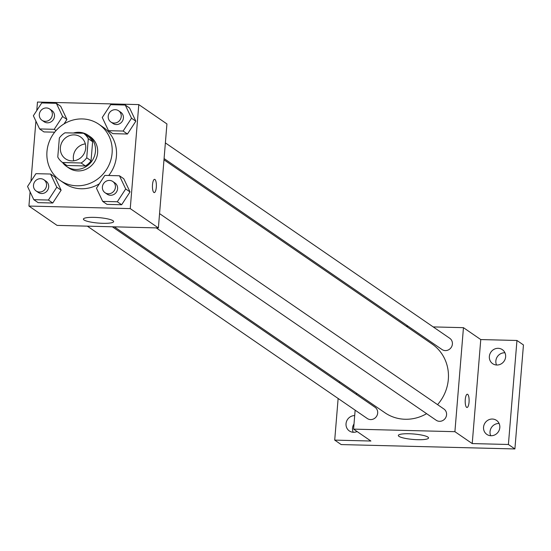<?xml version="1.0" encoding="UTF-8"?>
<svg xmlns="http://www.w3.org/2000/svg" width="551" height="551" viewBox="0 0 551 551"><rect width="100%" height="100%" fill="white"/><g stroke="black" fill="none" stroke-linecap="round" stroke-linejoin="round"><path stroke-width="0.83" d="M73.717 160.816A13.265 12.439 124.5 0 1 73.359 156.498A13.265 12.439 124.5 0 1 85.343 143.894M60.376 147.578A13.265 12.439 124.5 0 1 67.773 136.4A13.265 12.439 124.5 0 1 80.549 136.965A13.265 12.439 124.5 0 1 83.291 154.941A13.265 12.439 124.5 0 1 65.528 158.826A13.265 12.439 124.5 0 1 60.376 147.578M62.532 162.517L81.1 162.986A18.004 16.888 124.5 0 0 86.727 157.786L88.298 138.728A18.004 16.888 124.5 0 0 83.545 133.273L64.977 132.805A18.004 16.888 124.5 0 0 59.35 137.998L57.779 157.063A18.004 16.888 124.5 0 0 62.532 162.517L66.864 165.493L85.433 165.961L81.1 162.986M85.433 165.961A18.004 16.888 124.5 0 0 91.06 160.761L92.623 141.703A18.004 16.888 124.5 0 0 87.871 136.242L83.545 133.273M62.607 162.573A18.948 17.77 -55.5 0 0 66.637 166.485A18.948 17.77 -55.5 0 0 92.017 160.933A18.948 17.77 -55.5 0 0 88.098 135.257A18.948 17.77 -55.5 0 0 78.896 132.295A18.948 17.77 -55.5 0 0 73.4 133.018M88.098 135.257L90.261 136.738A18.948 17.77 124.5 0 1 94.18 162.421A18.948 17.77 124.5 0 1 68.799 167.972L66.637 166.485M92.623 141.703L88.298 138.728M91.06 160.761L86.727 157.786M46.966 151.539A34.107 31.992 124.5 0 1 65.989 122.804A34.107 31.992 124.5 0 1 98.843 124.251A34.107 31.992 124.5 0 1 105.902 170.473A34.107 31.992 124.5 0 1 60.217 180.466A34.107 31.992 124.5 0 1 46.966 151.539M98.843 124.251L103.175 127.219A34.107 31.992 124.5 0 1 108.712 175.5M99.352 183.779A34.107 31.992 124.5 0 1 64.55 183.442L60.217 180.466M108.506 130.677L112.838 133.652L127.46 134.024L135.842 121.206L129.602 108.017L125.27 105.041L110.648 104.676L102.266 117.494L108.506 130.677L123.135 131.048L131.517 118.231L125.27 105.041M102.693 201.404L107.025 204.38L121.647 204.745L130.029 191.927L123.782 178.744L119.457 175.769L104.828 175.404L96.453 188.222L102.693 201.404L117.315 201.769L125.697 188.952L119.457 175.769M30.091 191.851L28.921 206.06L130.25 208.609L138.797 104.6L37.475 102.052L36.779 110.537M35.905 121.124L30.959 181.265M62.614 116.495L66.94 119.471L64.04 123.906L66.94 119.471L60.7 106.281L56.367 103.312L41.745 102.941L33.363 115.758L39.61 128.941L54.232 129.313L62.614 116.495L56.367 103.312M43.935 131.916L54.68 132.185L43.935 131.916L39.61 128.941M33.79 199.669L38.122 202.644L52.744 203.009L61.127 190.191L54.886 177.009L50.554 174.033L35.932 173.668L27.55 186.486L33.79 199.669L48.419 200.034L56.801 187.223L50.554 174.033M28.921 206.06L57.063 225.393L158.385 227.942L166.932 123.934L138.797 104.6M158.385 227.942L130.25 208.609M84.048 219.98A15.159 2.734 4.7 0 1 83.415 219.105A15.159 2.734 4.7 0 1 98.746 217.617A15.159 2.734 4.7 0 1 113.63 221.592A15.159 2.734 4.7 0 1 100.599 223.231A15.159 2.734 4.7 0 1 84.048 219.98M152.51 184.661A6.633 1.963 -88.6 0 1 154.569 179.337A6.633 1.963 -88.6 0 1 156.367 186.011A6.633 1.963 -88.6 0 1 154.239 192.595A6.633 1.963 -88.6 0 1 152.51 184.661M154.569 179.337A6.633 1.963 -88.6 0 1 156.36 186.011A6.633 1.963 -88.6 0 1 154.232 192.595M163.984 159.811L432.122 344.044A41.683 39.1 124.5 0 1 437.563 404.641M426.619 413.67A41.683 39.1 124.5 0 1 384.915 412.754L114.319 226.833M87.334 226.151L367.297 418.519A6.819 6.398 -55.5 0 0 373.867 418.808A6.819 6.398 -55.5 0 0 377.676 413.057A6.819 6.398 -55.5 0 0 375.024 407.272L112.335 226.785M165.376 142.902L449.74 338.28A6.819 6.398 124.5 0 1 451.152 347.529A6.819 6.398 124.5 0 1 442.012 349.527L164.088 158.564M159.563 213.623L443.92 409.007A6.819 6.398 124.5 0 1 445.332 418.25A6.819 6.398 124.5 0 1 436.199 420.255L156.229 227.887M355.14 410.164L353.584 429.126L454.906 431.681L463.453 327.673L433.182 326.908M408.181 326.282L406.197 326.226M356.531 393.256L356.428 394.495M338.135 398.476L334.712 440.111L341.2 444.574L514.896 448.948L523.45 344.94L516.955 340.477L480.768 339.568L463.453 327.673M334.712 440.111L370.899 441.027L353.584 429.126M514.896 448.948L508.408 444.485L516.955 340.477M454.906 431.681L472.221 443.576L508.408 444.485M398.965 436.358A15.159 2.734 4.7 0 1 398.332 435.483A15.159 2.734 4.7 0 1 413.663 433.995A15.159 2.734 4.7 0 1 428.547 437.969A15.159 2.734 4.7 0 1 415.516 439.608A15.159 2.734 4.7 0 1 398.965 436.358M472.221 443.576L480.768 339.568M465.264 399.551A6.633 1.963 -88.6 0 1 467.324 394.227A6.633 1.963 -88.6 0 1 469.115 400.901A6.633 1.963 -88.6 0 1 466.986 407.485A6.633 1.963 -88.6 0 1 465.264 399.551M467.324 394.227A6.633 1.963 -88.6 0 1 469.115 400.901A6.633 1.963 -88.6 0 1 466.986 407.485M496.809 365.017A8.52 7.989 124.5 0 1 492.67 363.688A8.52 7.989 124.5 0 1 490.907 352.137A8.52 7.989 124.5 0 1 502.319 349.644A8.52 7.989 124.5 0 1 505.143 359.121A8.52 7.989 124.5 0 1 496.809 365.017M490.996 435.738A8.52 7.989 124.5 0 1 486.857 434.408A8.52 7.989 124.5 0 1 485.094 422.865A8.52 7.989 124.5 0 1 496.506 420.372A8.52 7.989 124.5 0 1 499.323 429.849A8.52 7.989 124.5 0 1 490.996 435.738M357.089 431.536A8.52 7.989 124.5 0 1 353.487 432.28A8.52 7.989 124.5 0 1 349.348 430.951A8.52 7.989 124.5 0 1 346.496 421.549A8.52 7.989 124.5 0 1 354.692 415.578M339.526 381.567L339.423 382.814M499.123 423.512A8.52 7.989 -55.5 0 0 498.862 423.499A8.52 7.989 -55.5 0 0 490.727 435.731M354.004 423.974A8.52 7.989 -55.5 0 0 353.219 432.266M504.936 352.785A8.52 7.989 -55.5 0 0 504.675 352.778A8.52 7.989 -55.5 0 0 496.547 365.003M43.873 179.743L46.036 181.231A6.819 6.398 124.5 0 1 47.448 190.474A6.819 6.398 124.5 0 1 38.315 192.471L36.146 190.983A6.819 6.398 124.5 0 1 33.494 185.198A6.819 6.398 124.5 0 1 37.303 179.454A6.819 6.398 124.5 0 1 43.873 179.743A6.819 6.398 124.5 0 1 45.285 188.986A6.819 6.398 124.5 0 1 36.146 190.983M38.122 202.644L52.744 203.009L61.127 190.191L56.801 187.223M61.127 190.191L54.886 177.009M52.744 203.009L48.419 200.034M112.769 181.479L114.939 182.966A6.819 6.398 124.5 0 1 116.351 192.209A6.819 6.398 124.5 0 1 107.211 194.207L105.048 192.719A6.819 6.398 124.5 0 1 102.396 186.934A6.819 6.398 124.5 0 1 106.198 181.189A6.819 6.398 124.5 0 1 112.769 181.479A6.819 6.398 124.5 0 1 114.181 190.722A6.819 6.398 124.5 0 1 105.048 192.719M107.025 204.38L121.647 204.745L130.029 191.927L125.697 188.952M130.029 191.927L123.782 178.744M121.647 204.745L117.315 201.769M49.686 109.015L51.849 110.503A6.819 6.398 124.5 0 1 53.261 119.753A6.819 6.398 124.5 0 1 44.128 121.75L41.966 120.263A6.819 6.398 124.5 0 1 39.314 114.477A6.819 6.398 124.5 0 1 43.116 108.726A6.819 6.398 124.5 0 1 49.686 109.015A6.819 6.398 124.5 0 1 51.098 118.265A6.819 6.398 124.5 0 1 41.966 120.263M66.94 119.471L60.7 106.281M56.057 130.566L54.232 129.313M118.589 110.751L120.752 112.239A6.819 6.398 124.5 0 1 122.164 121.482A6.819 6.398 124.5 0 1 113.024 123.486L110.861 121.998A6.819 6.398 124.5 0 1 108.21 116.213A6.819 6.398 124.5 0 1 112.018 110.462A6.819 6.398 124.5 0 1 118.589 110.751A6.819 6.398 124.5 0 1 120.001 119.994A6.819 6.398 124.5 0 1 110.861 121.998M112.838 133.652L127.46 134.024L135.842 121.206L131.517 118.231M135.842 121.206L129.602 108.017M127.46 134.024L123.135 131.048"/></g></svg>
